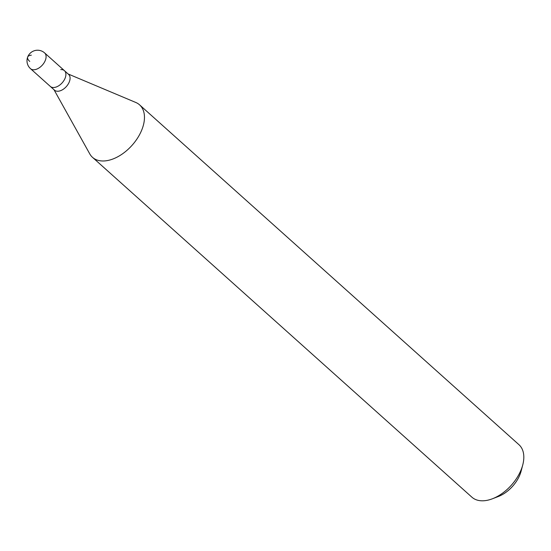 <?xml version="1.0" encoding="UTF-8"?>
<svg xmlns="http://www.w3.org/2000/svg" width="551" height="551" viewBox="0 0 551 551"><rect width="100%" height="100%" fill="white"/><g stroke="black" fill="none" stroke-linecap="round" stroke-linejoin="round"><path stroke-width="0.83" d="M54.005 87.499A10.572 6.426 -48.1 0 0 63.95 80.46A10.572 6.426 -48.1 0 0 64.439 70.673A10.572 6.426 131.9 0 1 63.95 80.46A10.572 6.426 131.9 0 1 54.005 87.499A10.572 6.426 131.9 0 1 50.327 86.431A10.572 6.426 -48.1 0 0 54.005 87.499M58.172 91.232A10.572 6.426 -48.1 0 0 68.124 84.2A10.572 6.426 -48.1 0 0 68.613 74.413L44.624 52.924A10.572 6.426 131.9 0 1 44.135 62.711A10.572 6.426 131.9 0 1 34.19 69.75A10.572 6.426 131.9 0 1 30.512 68.682L54.501 90.164A10.572 6.426 -48.1 0 0 58.172 91.232M60.762 69.605A10.572 6.426 131.9 0 1 64.439 70.673M68.117 73.972L135.801 102.472A35.25 21.406 131.9 0 1 139.561 104.842A35.25 21.406 131.9 0 1 137.936 137.468A35.25 21.406 131.9 0 1 104.78 160.92A35.25 21.406 131.9 0 1 92.527 157.359A35.25 21.406 131.9 0 1 89.758 153.874L54.005 89.723M92.527 157.359L471.883 497.174A35.25 21.406 -48.1 0 0 484.129 500.742A35.25 21.406 -48.1 0 0 492.436 498.765A35.25 21.406 -48.1 0 0 522.754 464.92A35.25 21.406 -48.1 0 0 518.918 444.664L139.561 104.842M492.436 498.765L498.386 496.479A26.434 16.055 -48.1 0 0 521.129 471.091L522.754 464.92M31.311 55.196A10.572 4.511 -159.3 0 0 29.74 61.423M44.624 52.924A10.572 10.572 0 0 0 27.55 57.414A10.572 10.572 0 0 0 30.512 68.682"/></g></svg>
